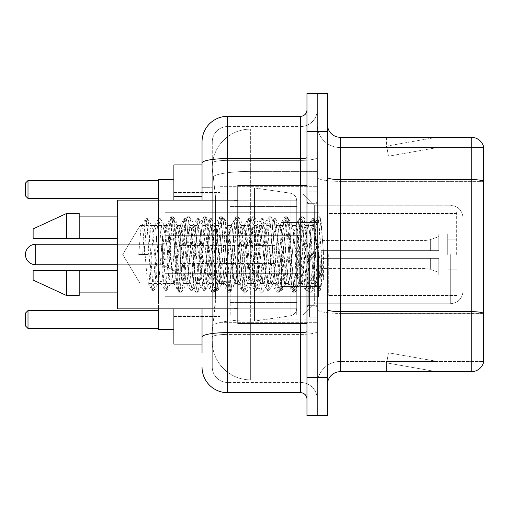 <?xml version="1.0" encoding="UTF-8"?>
<svg xmlns="http://www.w3.org/2000/svg" width="509" height="509" viewBox="0 0 509 509"><rect width="100%" height="100%" fill="white"/><g stroke="black" fill="none" stroke-linecap="round" stroke-linejoin="round"><path stroke-width="0.38" stroke-dasharray="2.54 1.91" d="M317.202 254.5L317.202 186.682L317.202 254.5M219.952 254.5L219.952 186.682L219.952 254.5M202.035 187.694L212.272 187.694L212.272 307.977L212.272 155.97L212.272 187.694L202.035 187.694L202.035 307.977L202.035 164.929L212.361 164.929L212.329 165.45A38.391 38.391 0 0 1 250.663 129.101L317.202 129.101L250.663 129.101L250.663 171.393L250.663 129.101A38.391 38.391 0 0 0 212.329 165.45L212.361 164.929L173.887 164.929L173.887 299.018L215.479 299.018L215.231 305.686L212.431 328.719L215.479 299.018L215.479 196.652L215.479 299.018L173.887 299.018L173.887 344.071L212.361 344.071L212.272 341.514A38.391 38.391 0 0 0 250.663 379.899L317.202 379.899L317.202 319.83L317.202 379.899L250.663 379.899L250.663 319.83L250.663 379.899A38.391 38.391 0 0 1 212.272 341.514L212.272 333.707L212.361 344.071L202.035 344.071M212.431 328.719L212.272 333.707L212.431 328.719M314.645 254.5L314.645 205.235L314.645 303.765L314.645 254.5L314.645 276.355L312.405 254.5L308.766 225.939L308.339 225.576L312.405 225.576L313.754 229.451L314.664 236.163L314.645 254.5L314.645 205.235L314.645 303.765L314.645 254.5L315.688 233.02L316.668 223.546L319.741 278.843L320.727 289.513L321.567 282.819L321.567 259.565C319.461 276.54 317.152 284.493 314.645 283.424L314.645 254.5L312.507 279.549L311.444 283.424L310.375 279.549L306.113 229.451L305.044 225.576L303.981 229.451L299.712 279.549L298.649 283.424L297.58 279.549L293.318 229.451L292.249 225.576L291.18 229.451L286.917 279.549L285.848 283.424L284.786 279.549L280.516 229.451L279.454 225.576L278.385 229.451L274.122 279.549L273.053 283.424L271.991 279.549L267.721 229.451L266.659 225.576L265.59 229.451L261.327 279.549L260.258 283.424L259.189 279.549L254.926 229.451L253.857 225.576L252.795 229.451L248.526 279.549L247.463 283.424L246.394 279.549L242.131 229.451L241.062 225.576L240 229.451L235.731 279.549L234.935 283.195L234.668 283.424L233.599 279.549L229.336 229.451L228.267 225.576L227.199 229.451L222.936 279.549L221.873 283.424L220.804 279.549L216.541 229.451L215.472 225.576L214.404 229.451L210.141 279.549L209.072 283.424L208.009 279.549L203.74 229.451L202.677 225.576L201.609 229.451L197.346 279.549L196.277 283.424L195.214 279.549L190.945 229.451L189.882 225.576L188.814 229.451L184.551 279.549L183.482 283.424L182.413 279.549L178.15 229.451L177.355 225.805L177.081 225.576L176.019 229.451L173.887 254.5L173.887 192.44L173.887 316.56L173.887 254.5L173.887 316.56L173.887 254.5L171.749 279.549L170.687 283.424L169.618 279.549L165.355 229.451L164.553 225.805L164.286 225.576L163.224 229.451L158.954 279.549L158.159 283.195L157.892 283.424L156.823 279.549L152.56 229.451L151.758 225.805L151.491 225.576L150.422 229.451L148.291 254.5L140.083 254.5L140.083 225.576L140.083 283.424L140.083 254.5L138.696 254.5L148.291 254.5M317.202 129.101L317.202 171.393L317.202 129.101M317.202 319.83L317.202 171.393L317.202 319.83L250.663 319.83A38.391 6.668 180 0 0 212.737 325.467A38.391 6.668 180 0 1 250.663 319.83L317.202 319.83M212.329 165.45C212.1 166.92 212.418 170.617 213.277 176.547L215.479 196.652L213.277 176.547C212.418 170.61 212.1 166.914 212.329 165.45A38.391 38.391 0 0 1 250.663 129.101M173.887 308.88L173.887 200.12M202.035 155.97L212.272 155.97L202.035 155.97L202.035 353.03L212.272 353.03L212.272 307.977L212.272 353.03L202.035 353.03L202.035 200.12M202.035 367.104A25.59 25.59 0 0 0 227.631 392.7L227.631 382.463A15.353 15.353 0 0 1 212.272 367.104L212.272 163.045L212.272 367.104A15.353 15.353 0 0 0 227.631 382.463L300.564 382.463L300.564 341.514L300.564 392.7A6.401 6.401 0 0 1 306.965 399.094L306.965 109.906L306.965 399.094M317.202 341.514L317.202 157.485L317.202 341.514M306.965 254.5L306.965 323.597L306.965 254.5M306.965 131.659L306.965 93.268L317.202 93.268L317.202 131.659L317.202 93.268L327.44 93.268L327.44 131.659L317.202 131.659L317.202 377.341L317.202 131.659L306.965 131.659L306.965 377.341L317.202 377.341L317.202 415.732L317.202 377.341L327.44 377.341L327.44 131.659M327.44 377.341L327.44 415.732L306.965 415.732L306.965 377.341M317.202 109.906L317.202 157.485L317.202 109.906A16.638 16.638 0 0 1 300.564 126.537A16.638 16.638 0 0 0 317.202 109.906A16.638 16.638 0 0 1 300.564 126.537L300.564 382.463L227.631 382.463L227.631 334.4L300.564 334.4A16.638 2.889 0 0 0 317.202 331.512A16.638 2.889 0 0 1 300.564 334.4L300.564 126.537L227.631 126.537L300.564 126.537M202.035 337.073A25.59 4.441 180 0 1 227.631 332.625L227.631 116.3A25.59 25.59 0 0 0 202.035 141.896A25.59 25.59 0 0 1 227.631 116.3L300.564 116.3A6.401 6.401 0 0 0 306.965 109.906A6.401 6.401 0 0 1 300.564 116.3L300.564 341.514L300.564 334.4L227.631 334.4L227.631 126.537L227.631 160.373L300.564 160.373A16.638 2.889 0 0 0 317.202 157.485A16.638 2.889 0 0 1 300.564 160.373L227.631 160.373L227.631 341.514L227.631 332.625L300.564 332.625A6.401 1.113 0 0 0 306.965 331.512M227.631 392.7L300.564 392.7M212.272 141.896L212.272 163.045L212.272 141.896A15.353 15.353 0 0 1 227.631 126.537A15.353 15.353 0 0 0 212.272 141.896A15.353 15.353 0 0 1 227.631 126.537M317.202 399.094A16.638 16.638 0 0 0 300.564 382.463A16.638 16.638 0 0 1 317.202 399.094A16.638 16.638 0 0 0 300.564 382.463M327.44 254.5L327.44 193.076L327.44 254.5M309.523 254.5L309.523 317.202L309.523 254.5M317.202 320.53L317.202 177.361L317.202 320.53M327.44 309.415L327.44 177.361L327.44 309.415A12.795 2.221 0 0 0 340.235 311.642L471.264 311.642A12.795 2.221 180 0 1 483.55 313.239L340.235 313.417L340.235 361.473A23.032 23.032 0 0 0 317.202 384.511A23.032 23.032 0 0 1 340.235 361.473L483.55 361.473L483.55 146.503A12.795 12.795 0 0 0 471.264 137.29L471.264 371.71A12.795 12.795 0 0 0 483.55 362.497L483.55 320.53L483.55 361.473L340.235 361.473L340.235 137.29A12.795 12.795 0 0 1 327.44 124.489L327.44 177.361L327.44 124.489M317.202 124.489L317.202 177.361L317.202 124.489A23.032 23.032 0 0 0 340.235 147.527A23.032 23.032 0 0 1 317.202 124.489A23.032 23.032 0 0 0 340.235 147.527L340.235 313.417A23.032 4.002 0 0 1 317.202 309.415A23.032 4.002 0 0 0 340.235 313.417L340.235 147.527L483.55 147.527L340.235 147.527M435.831 371.557A10.237 10.237 0 0 0 437.613 371.71L386.426 371.71L437.613 371.71A10.237 10.237 0 0 1 435.831 371.557A10.237 10.237 0 0 0 437.613 371.71A10.237 10.237 0 0 1 435.831 371.557A10.237 10.237 0 0 0 437.613 371.71A10.237 10.237 0 0 1 435.831 371.557L386.687 362.892L435.831 371.557M386.426 361.473L386.426 371.71L386.426 361.473L386.935 361.473L386.687 362.892L386.935 361.473L386.426 361.473L386.426 371.71L386.426 361.473L386.935 361.473L386.687 362.892L386.935 361.473L386.426 361.473L386.426 371.71L386.426 361.473L386.935 361.473L386.687 362.892L386.935 361.473L386.426 361.473M471.264 371.71L340.235 371.71L340.235 313.417L483.55 313.417L483.55 181.363L340.235 181.363A23.032 4.002 0 0 1 317.202 177.361A23.032 4.002 0 0 0 340.235 181.363L483.55 181.363M483.55 146.503A12.795 12.795 0 0 0 471.264 137.29L340.235 137.29M437.613 137.29L386.426 137.29L437.613 137.29A10.237 10.237 0 0 0 435.831 137.443A10.237 10.237 0 0 1 437.613 137.29A10.237 10.237 0 0 0 435.831 137.443A10.237 10.237 0 0 1 437.613 137.29A10.237 10.237 0 0 0 435.831 137.443A10.237 10.237 0 0 1 437.613 137.29M327.44 384.511A12.795 12.795 0 0 1 340.235 371.71M483.55 181.185L483.55 147.527L483.55 181.185A12.795 2.221 180 0 0 471.264 179.582L340.235 179.582A12.795 2.221 0 0 1 327.44 177.361M437.613 361.473L386.935 361.473L437.613 361.473L386.935 361.473L437.613 361.473L386.935 361.473L437.613 361.473L388.462 352.807L386.935 361.473L388.462 352.807L386.935 361.473L388.462 352.807L386.935 361.473L388.462 352.807L437.613 361.473M386.935 147.527L386.426 147.527L386.935 147.527L386.426 147.527L386.935 147.527L386.426 147.527L386.935 147.527L386.687 146.108L435.831 137.443L386.687 146.108L386.935 147.527L386.687 146.108L435.831 137.443L386.687 146.108L386.935 147.527L386.687 146.108L435.831 137.443L386.687 146.108L386.935 147.527L437.613 147.527L386.935 147.527L437.613 147.527L386.935 147.527L437.613 147.527L386.935 147.527L388.462 156.193L386.935 147.527M386.426 137.29L386.426 147.527L386.426 137.29M437.613 147.527L388.462 156.193L437.613 147.527M311.444 283.424L314.645 283.424C313.576 281.712 312.507 272.073 311.444 254.5L309.313 229.451L308.244 225.576L307.175 229.451L302.912 279.549L301.843 283.424L300.781 279.549L296.512 229.451L295.449 225.576L294.38 229.451L290.117 279.549L289.048 283.424L287.986 279.549L283.717 229.451L282.654 225.576L281.585 229.451L277.322 279.549L276.253 283.424L275.184 279.549L270.922 229.451L269.853 225.576L268.79 229.451L264.521 279.549L263.458 283.424L262.389 279.549L258.127 229.451L257.058 225.576L255.995 229.451L251.726 279.549L250.663 283.424L249.595 279.549L245.332 229.451L244.263 225.576L243.194 229.451L238.931 279.549L237.862 283.424L236.8 279.549L232.53 229.451L231.468 225.576L230.399 229.451L226.136 279.549L225.067 283.424L224.005 279.549L219.735 229.451L218.673 225.576L217.604 229.451L213.341 279.549L212.272 283.424L211.21 279.549L206.94 229.451L205.878 225.576L204.809 229.451L200.546 279.549L199.477 283.424L198.408 279.549L194.145 229.451L193.076 225.576L192.014 229.451L187.745 279.549L186.682 283.424L185.613 279.549L181.35 229.451L180.281 225.576L179.219 229.451L174.95 279.549L173.887 283.424L172.818 279.549L168.555 229.451L167.486 225.576L166.418 229.451L162.155 279.549L161.086 283.424L160.023 279.549L155.754 229.451L154.691 225.576L153.623 229.451L149.36 279.549L148.291 283.424L147.228 279.549L142.959 229.451L141.896 225.576L140.828 229.451L138.696 254.5M314.645 283.424L318.424 290.168L317.571 285.549L313.309 223.451L312.24 218.647L311.177 223.451L306.908 285.549L305.845 290.353L304.776 285.549L300.514 223.451L299.445 218.647L298.382 223.451L294.113 285.549L293.05 290.353L291.981 285.549L287.719 223.451L286.65 218.647L285.581 223.451L281.318 285.549L280.249 290.353L279.187 285.549L274.917 223.451L273.855 218.647L272.786 223.451L268.523 285.549L267.454 290.353L266.392 285.549L262.122 223.451L261.06 218.647L259.991 223.451L255.728 285.549L254.659 290.353L253.597 285.549L249.327 223.451L248.265 218.647L247.196 223.451L242.933 285.549L241.864 290.353L240.795 285.549L236.532 223.451L235.463 218.647L234.401 223.451L230.132 285.549L229.069 290.353L228 285.549L223.737 223.451L222.668 218.647L221.606 223.451L217.337 285.549L216.274 290.353L215.205 285.549L210.942 223.451L209.873 218.647L208.805 223.451L204.542 285.549L203.473 290.353L202.41 285.549L198.141 223.451L197.078 218.647L196.01 223.451L191.747 285.549L190.678 290.353L189.615 285.549L185.346 223.451L184.283 218.647L183.215 223.451L178.952 285.549L177.883 290.353L176.82 285.549L172.551 223.451L171.488 218.647L170.42 223.451L166.157 285.549L165.088 290.353L164.019 285.549L159.756 223.451L158.687 218.647L157.625 223.451L153.355 285.549L152.293 290.353L151.224 285.549L146.961 223.451L145.892 218.647L144.83 223.451L142.692 254.5M306.965 323.597L237.862 323.597L237.862 185.403L237.862 308.88L237.862 185.403L306.965 185.403M237.862 308.88L117.579 308.88L117.579 200.12L117.579 254.5L117.579 200.12L237.862 200.12M117.579 238.505L117.579 216.109L117.579 238.505L79.194 238.505L79.194 216.109L79.194 238.505L117.579 238.505L117.579 216.109L117.579 238.505L79.194 238.505L79.194 213.551L79.194 238.505L66.399 238.505L66.399 213.551L66.399 238.505L33.13 238.505L33.13 228.91L33.13 238.505L79.194 238.505L79.194 213.551L66.399 213.551L66.399 238.505L33.13 238.505L33.13 228.91L66.399 213.551M33.13 270.495L33.13 280.09L66.399 295.449L66.399 270.495L79.194 270.495L79.194 292.891L79.194 270.495L117.579 270.495L117.579 292.891L117.579 270.495L79.194 270.495L79.194 295.449L79.194 270.495L66.399 270.495L66.399 295.449L66.399 270.495L33.13 270.495L33.13 280.09L33.13 270.495L79.194 270.495L79.194 292.891L79.194 270.495L117.579 270.495L117.579 292.891L117.579 270.495M321.567 259.565L319.709 285.549L318.424 290.168M321.567 282.819L320.46 290.168L319.175 285.549L314.906 223.451L313.843 218.647L312.774 223.451L308.511 285.549L307.442 290.353L306.38 285.549L302.111 223.451L301.048 218.647L299.979 223.451L295.716 285.549L294.647 290.353L293.578 285.549L289.316 223.451L288.247 218.647L287.184 223.451L282.915 285.549L281.852 290.353L280.783 285.549L276.521 223.451L275.452 218.647L274.389 223.451L270.12 285.549L269.057 290.353L267.988 285.549L263.726 223.451L262.657 218.647L261.594 223.451L257.325 285.549L256.262 290.353L255.194 285.549L250.931 223.451L249.862 218.647L248.793 223.451L244.53 285.549L243.461 290.353L242.399 285.549L238.129 223.451L237.067 218.647L235.998 223.451L231.735 285.549L230.666 290.353L229.604 285.549L225.334 223.451L224.272 218.647L223.203 223.451L218.94 285.549L217.871 290.353L216.802 285.549L212.539 223.451L211.47 218.647L210.408 223.451L206.139 285.549L205.076 290.353L204.007 285.549L199.744 223.451L198.675 218.647L197.613 223.451L193.344 285.549L192.281 290.353L191.212 285.549L186.949 223.451L185.88 218.647L184.812 223.451L180.549 285.549L179.702 290.168L178.417 285.549L174.154 223.451L173.302 218.832L172.017 223.451L167.754 285.549L166.907 290.168L165.622 285.549L161.353 223.451L160.507 218.832L159.222 223.451L154.959 285.549L154.106 290.168L152.827 285.549L148.558 223.451L147.712 218.832L146.427 223.451L144.295 254.5M463.075 254.5L463.075 290.97L463.075 254.5M456.681 254.5L456.681 210.993L456.681 254.5M173.887 329.355L173.887 179.645L173.887 329.355L173.887 254.5L173.887 329.355L158.528 329.355L158.528 179.645L158.528 308.88M230.189 254.5L230.189 315.924L230.189 254.5M296.728 254.5L296.728 315.026L296.728 254.5M303.122 254.5L303.122 315.026L303.122 254.5M158.528 310.547L158.528 328.464L158.528 310.547L158.528 328.464L158.528 310.547L28.008 310.547L158.528 310.547L28.008 310.547L28.008 328.464L158.528 328.464L28.008 328.464L28.008 310.547L25.45 313.105L25.45 325.9L25.45 313.105L28.008 310.547L25.45 313.105L25.45 325.9L28.008 328.464L25.45 325.9L28.008 328.464L158.528 328.464M158.528 180.536L158.528 198.453L158.528 180.536L158.528 198.453L158.528 180.536L28.008 180.536L158.528 180.536L28.008 180.536L28.008 198.453L158.528 198.453L28.008 198.453L28.008 180.536L25.45 183.1L25.45 195.895L25.45 183.1L28.008 180.536L25.45 183.1L25.45 195.895L28.008 198.453L25.45 195.895L28.008 198.453L158.528 198.453M328.719 254.5L328.719 295.449L328.719 254.5M447.723 254.5L447.723 234.025L447.723 254.5M300.564 254.5L300.564 289.048L300.564 254.5M164.929 254.5L164.929 296.728L164.929 254.5M318.481 254.5L318.481 296.728L318.481 254.5M296.728 289.048L296.728 200.756L296.728 219.952L234.025 219.952L234.025 321.039L234.025 289.048L296.728 289.048L296.728 308.244L296.728 200.756L296.728 219.952L234.025 219.952L234.025 308.244L234.025 289.048L296.728 289.048L296.728 308.257L296.728 200.743L296.728 219.952L234.025 219.952L234.025 321.039L234.025 289.048L296.728 289.048L296.728 308.257C296.397 312.386 294.202 314.918 290.155 315.854L290.155 289.048L296.728 289.048M254.5 254.5L254.5 187.961L254.5 219.952L234.025 219.952L234.025 200.756L234.025 308.244L234.025 289.048L254.5 289.048L254.5 321.039L254.5 187.961L254.5 219.952L290.155 219.952L290.155 193.146L290.155 315.854L290.155 289.048L254.5 289.048L254.5 321.039L254.5 254.5M117.579 244.263L162.371 244.263L180.281 235.304L180.281 273.696L180.281 235.304L180.281 273.696L180.281 235.304L162.371 244.263L162.371 264.737L162.371 244.263L162.371 264.737L162.371 244.263L35.687 244.263L35.687 264.737A10.237 10.237 0 0 1 25.45 254.5M281.369 254.5L281.369 286.491L281.369 254.5M274.975 254.5L274.975 273.696L274.975 254.5M321.039 254.5L321.039 240.426L321.039 258.337L321.039 250.663L321.039 258.337L438.764 258.337L438.764 274.975L438.764 258.337L321.039 258.337L438.764 258.337L438.764 272.417L438.764 258.337L321.039 258.337L321.039 268.574L321.039 250.663L438.764 250.663L438.764 234.025L438.764 250.663L321.039 250.663L438.764 250.663L438.764 236.583L438.764 250.663L321.039 250.663L321.039 240.426L321.039 258.337L321.039 250.663L321.039 258.337L438.764 258.337L438.764 274.975L438.764 258.337L321.039 258.337L438.764 258.337L438.764 272.417L438.764 258.337L321.039 258.337L321.039 268.574L321.039 254.5M299.286 254.5L299.286 286.491L299.286 254.5M140.083 254.5L140.083 225.576L140.083 254.5M312.405 225.576L311.05 229.451L305.629 279.549L304.274 283.424L302.925 279.549L297.504 229.451L296.149 225.576L294.8 229.451L289.379 279.549L288.024 283.424L286.669 279.549L281.254 229.451L279.899 225.576L278.544 229.451L273.129 279.549L271.774 283.424L270.419 279.549L265.004 229.451L263.649 225.576L262.294 229.451L256.88 279.549L255.524 283.424L254.169 279.549L248.755 229.451L247.399 225.576L246.044 229.451L240.63 279.549L239.275 283.424L237.919 279.549L232.498 229.451L231.15 225.576L229.794 229.451L224.374 279.549L223.025 283.424L221.669 279.549L216.249 229.451L214.893 225.576L213.545 229.451L208.124 279.549L206.769 283.424L205.413 279.549L199.999 229.451L198.644 225.576L197.288 229.451L191.874 279.549L190.519 283.424L189.163 279.549L183.749 229.451L182.394 225.576L181.039 229.451L175.624 279.549L174.269 283.424L172.914 279.549L167.499 229.451L166.144 225.576L164.789 229.451L161.716 258.776L166.799 260.08L168.829 260.08L173.906 258.776L161.716 258.776M308.339 225.576L306.24 234.325L304.287 254.5L300.558 283.061L300.145 283.424L298.121 274.911L296.149 254.5L292.51 225.939L292.096 225.576L290.06 234.045L288.024 254.5L284.334 283.061L283.92 283.424L282.387 278.531L279.899 254.5L276.266 225.939L275.833 225.576L273.562 235.572L271.774 254.5L268.141 283.061L267.715 283.424L265.291 272.22L263.649 254.5L259.997 225.939L259.584 225.576L257.471 235.012L255.556 254.5L251.885 283.061L251.465 283.424L248.78 269.547L247.399 254.5L243.766 225.939L243.34 225.576L241.317 234.051L239.3 254.5L235.629 283.061L235.209 283.424L232.562 269.916L231.15 254.5L227.517 225.939L227.097 225.576L225.08 233.949L223.05 254.5L219.379 283.061L218.959 283.424L216.548 272.277L214.893 254.5L211.19 225.939L210.783 225.576L208.709 234.916L206.788 254.5L203.066 283.061L202.658 283.424L200.731 275.07L198.644 254.5L194.947 225.939L194.559 225.576L192.599 234.064L186.892 283.061L186.479 283.424L184.233 273.231L182.394 254.5L178.761 225.939L178.328 225.576L176.687 231.048L173.906 258.776M314.645 276.355L316.057 284.48L319.703 230.106L320.95 219.264L323.438 252.33L323.438 279.498L318.958 254.5L314.664 236.163M79.194 238.505L66.399 238.505M41.598 270.495L66.399 270.495M66.399 295.449L79.194 295.449L79.194 270.495M323.438 279.498L318.838 221.829L317.482 216.777L316.127 221.829L310.706 287.171L309.357 292.223L308.002 287.171L302.581 221.829L301.233 216.777L299.877 221.829L294.457 287.171L293.101 292.223L291.752 287.171L286.332 221.829L284.976 216.777L283.628 221.829L278.207 287.171L276.851 292.223L275.496 287.171L270.082 221.829L268.727 216.777L267.371 221.829L261.957 287.171L260.602 292.223L259.246 287.171L253.832 221.829L252.477 216.777L251.122 221.829L245.707 287.171L244.352 292.223L242.997 287.171L237.582 221.829L236.227 216.777L234.872 221.829L229.457 287.171L228.102 292.223L226.747 287.171L221.326 221.829L219.977 216.777L218.622 221.829L213.201 287.171L211.852 292.223L210.497 287.171L205.076 221.829L203.721 216.777L202.372 221.829L196.951 287.171L195.596 292.223L194.241 287.171L188.826 221.829L187.471 216.777L186.116 221.829L180.701 287.171L179.346 292.223L177.991 287.171L172.576 221.829L171.221 216.777L169.866 221.829L166.799 260.08M323.438 252.33L320.867 221.829L319.512 216.777L318.157 221.829L312.742 287.171L311.387 292.223L310.032 287.171L304.617 221.829L303.262 216.777L301.907 221.829L296.493 287.171L295.137 292.223L293.782 287.171L288.361 221.829L287.012 216.777L285.657 221.829L280.236 287.171L278.887 292.223L277.532 287.171L272.111 221.829L270.756 216.777L269.407 221.829L263.986 287.171L262.631 292.223L261.282 287.171L255.862 221.829L254.506 216.777L253.151 221.829L247.737 287.171L246.381 292.223L245.026 287.171L239.612 221.829L238.257 216.777L236.901 221.829L231.487 287.171L230.132 292.223L228.776 287.171L223.362 221.829L222.007 216.777L220.651 221.829L215.237 287.171L213.882 292.223L212.527 287.171L207.112 221.829L205.757 216.777L204.402 221.829L198.981 287.171L197.632 292.223L196.277 287.171L190.856 221.829L189.501 216.777L188.152 221.829L182.731 287.171L181.376 292.223L180.027 287.171L174.606 221.829L173.251 216.777L171.896 221.829L168.829 260.08M173.887 254.5L173.887 179.645L173.887 254.5M158.528 200.12L158.528 254.5L158.528 179.645L173.887 179.645M158.528 254.5L158.528 298.007L158.528 254.5M28.008 328.464L28.008 310.547M28.008 198.453L28.008 180.536M296.728 219.952L290.155 219.952L290.155 193.146L290.155 315.854L254.5 321.039L234.025 321.039L254.5 321.039L290.155 315.854C294.202 314.918 296.397 312.386 296.728 308.257L296.728 200.743C296.397 196.614 294.202 194.082 290.155 193.146L254.5 187.961L234.025 187.961L254.5 187.961L290.155 193.146C294.202 194.082 296.397 196.614 296.728 200.743L296.728 219.952M321.039 250.663L438.764 250.663L438.764 234.025L438.764 250.663L321.039 250.663L438.764 250.663L438.764 236.583L438.764 250.663L321.039 250.663M180.281 254.5L180.281 245.542L180.281 254.5M250.663 171.393L317.202 171.393L250.663 171.393L250.663 319.83L250.663 171.393A38.391 6.668 180 0 0 213.277 176.547A38.391 6.668 180 0 1 250.663 171.393M212.272 341.514A38.391 38.391 0 0 0 250.663 379.899M202.035 196.652L173.887 196.652M202.035 163.045A25.59 4.441 180 0 1 227.631 158.598L300.564 158.598A6.401 1.113 -0 0 0 306.965 157.485M227.631 200.12L227.631 308.88M300.564 323.597L300.564 185.403M227.631 160.373A15.353 2.666 180 0 0 212.272 163.045A15.353 2.666 180 0 1 227.631 160.373M227.631 334.4A15.353 2.666 180 0 0 212.272 337.073A15.353 2.666 180 0 1 227.631 334.4M227.631 382.463A15.353 15.353 0 0 1 212.272 367.104M212.272 307.977L202.035 307.977L212.272 307.977M317.202 384.511A23.032 23.032 0 0 1 340.235 361.473M315.924 254.5L315.924 203.314L315.924 254.5M308.244 254.5L308.244 305.686L308.244 254.5M450.28 254.5L450.28 303.765L450.28 254.5M430.347 258.337L430.347 269.35L430.347 258.337M425.969 258.337L425.969 268.574L425.969 258.337M430.347 250.663L430.347 239.65L430.347 250.663M425.969 250.663L425.969 240.426L425.969 250.663M219.952 186.682L317.202 186.682L219.952 186.682M173.887 192.44L219.952 192.44L173.887 192.44M173.887 316.56L219.952 316.56L173.887 316.56M219.952 322.318L317.202 322.318L219.952 322.318M306.965 203.314L317.202 203.314L306.965 203.314M306.965 305.686L317.202 305.686L306.965 305.686M317.202 193.076L327.44 193.076L317.202 193.076M309.523 317.202L317.202 317.202L309.523 317.202M309.523 191.798L317.202 191.798L309.523 191.798M317.202 315.924L327.44 315.924L317.202 315.924M166.144 225.576L140.083 225.576L122.701 254.5L140.083 283.424L122.701 254.5L140.083 225.576L141.896 225.576M151.491 225.576L154.691 225.576M164.286 225.576L167.486 225.576M177.081 225.576L180.281 225.576M189.882 225.576L193.076 225.576M202.677 225.576L205.878 225.576M215.472 225.576L218.673 225.576M228.267 225.576L231.468 225.576M241.062 225.576L244.263 225.576M253.857 225.576L257.058 225.576M266.659 225.576L269.853 225.576M279.454 225.576L282.654 225.576M292.249 225.576L295.449 225.576M305.044 225.576L308.244 225.576M174.269 283.424L148.291 283.424M157.892 283.424L161.086 283.424M170.687 283.424L173.887 283.424M183.482 283.424L186.682 283.424M196.277 283.424L199.477 283.424M209.072 283.424L212.272 283.424M221.873 283.424L225.067 283.424M234.668 283.424L237.862 283.424M247.463 283.424L250.663 283.424M260.258 283.424L263.458 283.424M273.053 283.424L276.253 283.424M285.848 283.424L289.048 283.424M298.649 283.424L301.843 283.424M308.244 203.314L315.924 203.314L317.202 202.035L315.924 203.314L308.244 203.314L306.965 202.035M308.244 305.686L315.924 305.686L317.202 306.965L315.924 305.686L308.244 305.686L306.965 306.965M316.668 223.546L320.95 219.264M320.727 289.513L315.796 284.582M79.194 216.109L117.579 216.109M79.194 292.891L117.579 292.891M318.64 290.353L320.237 290.353M312.24 218.647L313.843 218.647M305.845 290.353L307.442 290.353M299.445 218.647L301.048 218.647M293.05 290.353L294.647 290.353M286.65 218.647L288.247 218.647M280.249 290.353L281.852 290.353M273.855 218.647L275.452 218.647M267.454 290.353L269.057 290.353M261.06 218.647L262.657 218.647M254.659 290.353L256.262 290.353M248.265 218.647L249.862 218.647M241.864 290.353L243.461 290.353M235.463 218.647L237.067 218.647M229.069 290.353L230.666 290.353M222.668 218.647L224.272 218.647M216.274 290.353L217.871 290.353M209.873 218.647L211.47 218.647M203.473 290.353L205.076 290.353M197.078 218.647L198.675 218.647M190.678 290.353L192.281 290.353M184.283 218.647L185.88 218.647M177.883 290.353L179.48 290.353M171.488 218.647L173.085 218.647M165.088 290.353L166.685 290.353M158.687 218.647L160.29 218.647M152.293 290.353L153.89 290.353M145.892 218.647L147.495 218.647M316.827 223.604L314.059 218.832M320.867 289.462L320.46 290.168M307.659 290.168L311.712 283.195M301.264 218.832L305.311 225.805M294.864 290.168L298.917 283.195M288.469 218.832L292.516 225.805M282.069 290.168L286.122 283.195M275.668 218.832L279.721 225.805M269.274 290.168L273.32 283.195M262.873 218.832L266.926 225.805M256.479 290.168L260.525 283.195M250.078 218.832L254.131 225.805M243.684 290.168L247.73 283.195M237.283 218.832L241.33 225.805M230.882 290.168L234.935 283.195M224.488 218.832L228.535 225.805M218.087 290.168L222.14 283.195M211.693 218.832L215.74 225.805M205.292 290.168L209.339 283.195M198.892 218.832L202.945 225.805M192.497 290.168L196.544 283.195M186.097 218.832L190.15 225.805M179.702 290.168L183.749 283.195M173.302 218.832L177.355 225.805M166.907 290.168L170.954 283.195M160.507 218.832L164.553 225.805M154.106 290.168L158.159 283.195M147.712 218.832L151.758 225.805M307.977 225.805L312.023 218.832M301.576 283.195L305.629 290.168M295.182 225.805L299.228 218.832M288.781 283.195L292.828 290.168M282.38 225.805L286.433 218.832M275.986 283.195L280.033 290.168M269.585 225.805L273.638 218.832M263.191 283.195L267.238 290.168M256.791 225.805L260.843 218.832M250.396 283.195L254.443 290.168M243.996 225.805L248.042 218.832M237.595 283.195L241.648 290.168M231.201 225.805L235.247 218.832M224.8 283.195L228.853 290.168M218.406 225.805L222.452 218.832M212.005 283.195L216.051 290.168M205.604 225.805L209.657 218.832M199.21 283.195L203.256 290.168M192.809 225.805L196.862 218.832M186.415 283.195L190.461 290.168M180.014 225.805L184.067 218.832M173.614 283.195L177.666 290.168M167.219 225.805L171.266 218.832M160.819 283.195L164.871 290.168M154.424 225.805L158.471 218.832M148.024 283.195L152.076 290.168M141.629 225.805L145.676 218.832M450.28 303.765C458.049 303.008 462.318 298.745 463.075 290.97C462.318 298.745 458.049 303.008 450.28 303.765L314.645 303.765L303.122 315.026L296.728 315.026L303.122 315.026L314.645 303.765L450.28 303.765M456.681 219.952L463.075 219.952L456.681 219.952M173.887 315.924L230.189 315.924L173.887 315.924M230.189 302.486L296.728 302.486L230.189 302.486M158.528 210.993L456.681 210.993L158.528 210.993M158.528 298.007L456.681 298.007L158.528 298.007M314.645 205.235L450.28 205.235C458.049 205.992 462.318 210.255 463.075 218.03C462.318 210.255 458.049 205.992 450.28 205.235L314.645 205.235L303.122 193.974L296.728 193.974L303.122 193.974L314.645 205.235M230.189 206.514L296.728 206.514L230.189 206.514M173.887 193.076L230.189 193.076L173.887 193.076M456.681 289.048L463.075 289.048L456.681 289.048M456.681 295.449L328.719 295.449L456.681 295.449M447.723 239.147L456.681 239.147L447.723 239.147M328.719 289.048L300.564 289.048L328.719 289.048M447.723 234.025L300.564 234.025L447.723 234.025M456.681 213.551L328.719 213.551L456.681 213.551M447.723 269.853L456.681 269.853L447.723 269.853M328.719 219.952L300.564 219.952L328.719 219.952M447.723 274.975L300.564 274.975L447.723 274.975M164.929 296.728L318.481 296.728L164.929 296.728M164.929 235.304L300.564 235.304L164.929 235.304M300.564 222.509L318.481 222.509L300.564 222.509M164.929 212.272L318.481 212.272L164.929 212.272M164.929 273.696L300.564 273.696L164.929 273.696M300.564 286.491L318.481 286.491L300.564 286.491M296.728 200.756L234.025 200.756L296.728 200.756M296.728 308.244L234.025 308.244L296.728 308.244M281.369 273.696L274.975 273.696L281.369 273.696M274.975 263.458L180.281 263.458L274.975 263.458M117.579 264.737L162.371 264.737L180.281 273.696L162.371 264.737L35.687 264.737M312.583 254.5L321.039 240.426L425.969 240.426L321.039 240.426L312.583 254.5L321.039 268.574L425.969 268.574L430.347 269.35L438.764 272.417L430.347 269.35L425.969 268.574L321.039 268.574L312.583 254.5M438.764 274.975L299.286 274.975L438.764 274.975M299.286 286.491L281.369 286.491L299.286 286.491M299.286 222.509L281.369 222.509L299.286 222.509M438.764 234.025L299.286 234.025L438.764 234.025M430.347 239.65L438.764 236.583L430.347 239.65L425.969 240.426L430.347 239.65M274.975 245.542L180.281 245.542L274.975 245.542M281.369 235.304L274.975 235.304L281.369 235.304M178.328 225.576L182.394 225.576M194.559 225.576L198.644 225.576M210.783 225.576L214.893 225.576M227.097 225.576L231.15 225.576M243.34 225.576L247.399 225.576M259.584 225.576L263.649 225.576M275.84 225.576L279.899 225.576M292.096 225.576L296.149 225.576M186.479 283.424L190.519 283.424M202.658 283.424L206.769 283.424M218.959 283.424L223.025 283.424M235.209 283.424L239.275 283.424M251.465 283.424L255.524 283.424M267.715 283.424L271.774 283.424M283.92 283.424L288.024 283.424M300.145 283.424L304.274 283.424M317.482 216.777L319.512 216.777M309.357 292.223L311.387 292.223M301.233 216.777L303.262 216.777M293.101 292.223L295.137 292.223M284.976 216.777L287.012 216.777M276.851 292.223L278.887 292.223M268.727 216.777L270.756 216.777M260.602 292.223L262.631 292.223M252.477 216.777L254.506 216.777M244.352 292.223L246.381 292.223M236.227 216.777L238.257 216.777M228.102 292.223L230.132 292.223M219.977 216.777L222.007 216.777M211.852 292.223L213.882 292.223M203.721 216.777L205.757 216.777M195.596 292.223L197.632 292.223M187.471 216.777L189.501 216.777M179.346 292.223L181.376 292.223M171.221 216.777L173.251 216.777M316.064 284.486L311.718 291.937M321.173 219.347L319.843 217.063M303.593 217.063L308.766 225.939M295.468 291.937L300.622 283.099M287.343 217.063L292.516 225.932M279.218 291.937L284.378 283.087M271.093 217.063L276.266 225.939M262.962 291.937L268.141 283.061M254.837 217.063L260.01 225.926M246.712 291.937L251.891 283.068M238.587 217.063L243.766 225.939M230.462 291.937L235.635 283.068M222.338 217.063L227.51 225.939M214.213 291.937L219.385 283.061M206.088 217.063L211.241 225.907M197.963 291.937L203.116 283.093M189.838 217.063L194.998 225.913M181.713 291.937L186.886 283.061M173.582 217.063L178.761 225.939M311.972 225.939L317.152 217.063M303.848 283.061L309.027 291.937M295.723 225.939L300.895 217.063M287.598 283.061L292.77 291.937M279.473 225.939L284.646 217.063M271.348 283.061L276.521 291.937M263.223 225.939L268.396 217.063M255.098 283.061L260.271 291.937M246.967 225.939L252.146 217.063M238.842 283.061L244.021 291.937M230.717 225.939L235.896 217.063M222.592 283.061L227.771 291.937M214.467 225.939L219.64 217.063M206.342 283.061L211.515 291.937M198.217 225.939L203.39 217.063M190.092 283.061L195.265 291.937M181.968 225.939L187.14 217.063M173.843 283.061L179.015 291.937M165.718 225.939L170.89 217.063"/><path stroke-width="0.76" d="M202.035 187.694L202.035 155.97L202.035 164.929L173.887 164.929L173.887 200.12M202.035 344.071L173.887 344.071L173.887 308.88M202.035 353.03L202.035 308.88L202.035 353.03M306.965 377.341L306.965 415.732L317.202 415.732L317.202 377.341L317.202 415.732L327.44 415.732L327.44 377.341L317.202 377.341L317.202 131.659L317.202 377.341L306.965 377.341L306.965 131.659L317.202 131.659L317.202 93.268L317.202 131.659L327.44 131.659L327.44 377.341M327.44 131.659L327.44 93.268L306.965 93.268L306.965 131.659M227.631 308.88L227.631 392.7L300.564 392.7L300.564 323.597M202.035 200.12L202.035 141.896A25.59 25.59 0 0 1 227.631 116.3L300.564 116.3A6.401 6.401 0 0 0 306.965 109.906M202.035 141.896L202.035 155.97M306.965 399.094A6.401 6.401 0 0 0 300.564 392.7M227.631 392.7A25.59 25.59 0 0 1 202.035 367.104M327.44 384.511A12.795 12.795 0 0 1 340.235 371.71L471.264 371.71L471.264 137.29L340.235 137.29A12.795 12.795 0 0 1 327.44 124.489A12.795 12.795 0 0 0 340.235 137.29L340.235 371.71M483.55 146.503A12.795 12.795 0 0 0 471.264 137.29A12.795 12.795 0 0 1 483.55 146.503L483.55 362.497A12.795 12.795 0 0 1 471.264 371.71M483.55 181.363L483.55 313.239A12.795 2.221 180 0 0 471.264 311.642L340.235 311.642A12.795 2.221 -0 0 1 327.44 309.415M117.579 244.263L35.687 244.263A10.237 10.237 0 0 0 25.45 254.5A10.237 10.237 0 0 1 35.687 244.263L35.687 264.737A10.237 10.237 0 0 1 25.45 254.5M306.965 185.403L237.862 185.403L237.862 323.597L306.965 323.597M237.862 200.12L117.579 200.12L117.579 308.88L237.862 308.88M66.399 238.505L33.13 238.505L33.13 228.91L66.399 213.551L66.399 238.505L117.579 238.505M66.399 213.551L79.194 213.551L79.194 238.505M117.579 270.495L79.194 270.495L79.194 295.449L66.399 295.449L66.399 270.495L33.13 270.495L33.13 280.09L66.399 295.449M33.13 270.495L41.598 270.495M79.194 270.495L66.399 270.495M158.528 308.88L158.528 329.355L173.887 329.355M173.887 179.645L158.528 179.645L158.528 200.12M28.008 328.464L25.45 325.9L25.45 313.105L28.008 310.547L28.008 328.464L158.528 328.464M28.008 310.547L158.528 310.547M28.008 198.453L25.45 195.895L25.45 183.1L28.008 180.536L28.008 198.453L158.528 198.453M28.008 180.536L158.528 180.536M202.035 196.652L173.887 196.652M306.965 331.512A6.401 1.113 0 0 1 300.564 332.625L227.631 332.625A25.59 4.441 180 0 0 202.035 337.073M227.631 116.3L227.631 158.598L300.564 158.598L300.564 116.3M202.035 163.045A25.59 4.441 180 0 1 227.631 158.598L227.631 200.12M300.564 185.403L300.564 158.598A6.401 1.113 0 0 0 306.965 157.485M483.55 181.185A12.795 2.221 180 0 0 471.264 179.582L340.235 179.582A12.795 2.221 -0 0 1 327.44 177.361M308.244 203.314L306.965 202.035M79.194 216.109L117.579 216.109M79.194 292.891L117.579 292.891M308.244 305.686L306.965 306.965M117.579 264.737L35.687 264.737"/></g></svg>
